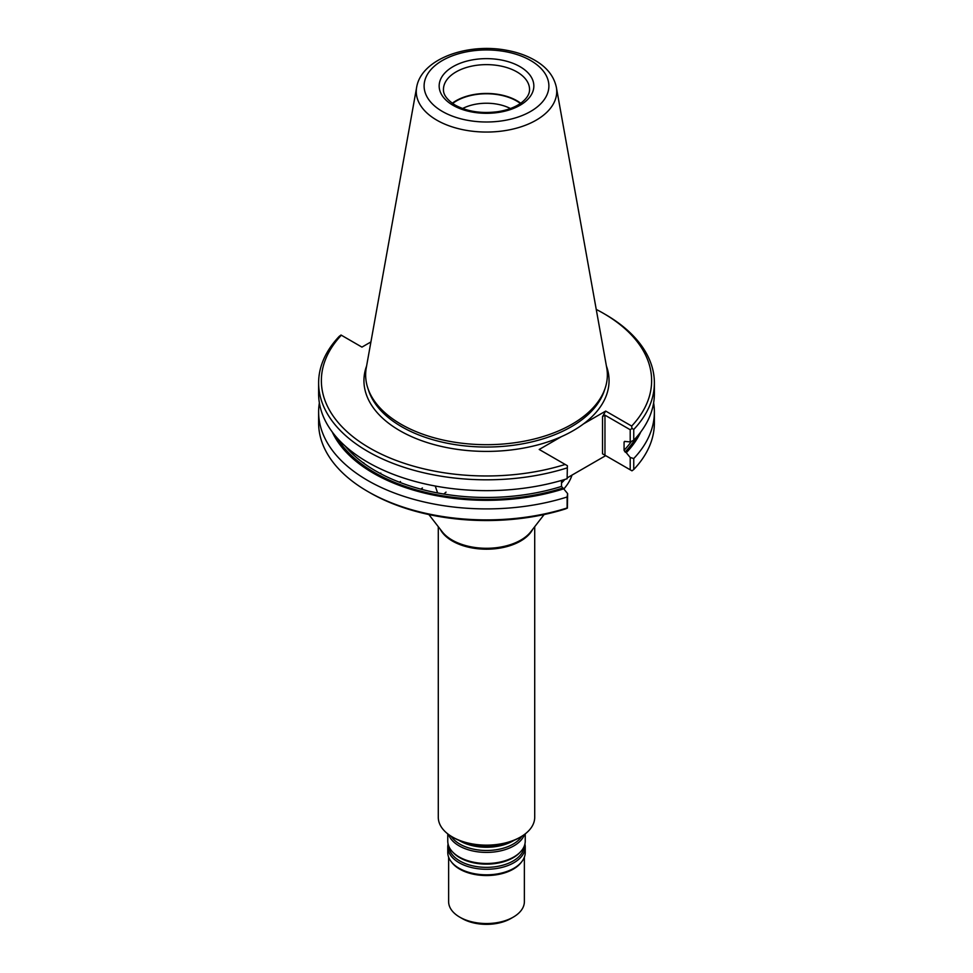 <?xml version="1.0" encoding="UTF-8"?>
<svg xmlns="http://www.w3.org/2000/svg" width="973" height="973" viewBox="0 0 973 973"><rect width="100%" height="100%" fill="white"/><g stroke="black" fill="none" stroke-linecap="round" stroke-linejoin="round"><path stroke-width="1.46" d="M438.288 526.709L438.288 817.308A48.212 27.84 0 0 0 452.409 836.987L453.625 837.692A46.485 26.843 0 0 0 519.375 837.692L520.591 836.987A48.212 27.84 0 0 0 534.712 817.308L534.712 526.709M453.625 837.692L452.409 836.987A48.212 27.84 0 0 0 520.591 836.987M563.805 488.957A86.95 50.207 0 0 0 565.872 486.476A86.95 50.207 0 0 0 572.002 475.092M561.494 483.034A86.95 50.207 0 0 0 564.802 479.458M448.626 857.14L448.626 901.655A37.874 21.868 0 0 0 459.718 917.125L462.151 918.524A34.432 19.886 0 0 0 510.849 918.524L513.282 917.125A37.874 21.868 0 0 0 524.374 901.655L524.374 857.14M462.151 918.524L459.718 917.125A37.874 21.868 0 0 0 513.282 917.125M448.091 844.017A38.738 22.367 0 0 0 447.762 846.911L447.762 852.445A38.738 22.367 0 0 0 451.131 861.579L451.922 862.601A37.874 21.868 0 0 0 459.718 869.132A37.874 21.868 0 0 0 521.078 862.601L521.869 861.579A38.738 22.367 0 0 0 525.238 852.445L525.238 846.911A38.738 22.367 0 0 0 524.909 844.017M451.131 861.579A38.738 22.367 0 0 0 459.11 868.269A38.738 22.367 0 0 0 521.869 861.579M447.762 846.911A38.738 22.367 0 0 0 459.11 862.723A38.738 22.367 0 0 0 501.326 867.575A38.738 22.367 0 0 0 525.238 846.911M447.762 833.873L447.762 841.122A38.738 22.367 0 0 0 452.846 852.202A38.738 22.367 0 0 0 459.11 856.933A38.738 22.367 0 0 0 520.154 852.202A38.738 22.367 0 0 0 525.238 841.122L525.238 833.873M448.517 834.445A38.738 22.367 0 0 0 459.11 845.853A38.738 22.367 0 0 0 497.714 851.448A38.738 22.367 0 0 0 524.483 834.445M461.518 841.341A38.738 22.367 0 0 0 511.482 841.341M510.399 108.526A35.733 20.628 0 0 0 462.601 108.526M520.385 103.479A42.532 24.556 0 0 0 452.615 103.479M520.725 103.235A43.043 24.848 0 0 0 452.275 103.235M416.639 87.327L366.286 367.721A120.859 69.776 0 0 0 367.83 388.13A120.859 69.776 0 0 0 401.046 424.252A120.859 69.776 0 0 0 521.917 441.62A120.859 69.776 0 0 0 605.17 388.13A120.859 69.776 0 0 0 606.714 367.721L556.361 87.327C554.002 76.344 546.996 67.429 535.369 60.569C527.05 55.668 517.417 52.226 506.447 50.255C467.295 42.788 421.321 58.867 416.639 87.327A70.238 40.55 0 0 0 436.841 120.178A70.238 40.55 0 0 0 516.687 128.12A70.238 40.55 0 0 0 556.361 87.327M435.405 486.5L437.595 492.946L443.797 494.041L446.035 492.119M400.499 481.562L399.307 482.158A156.689 90.465 0 0 0 414.912 487.473L420.737 489.115L422.44 487.996M399.307 482.158L393.992 480.017A156.689 90.465 0 0 1 380.017 473.365L380.784 473.073M380.017 473.365L375.347 470.762A156.689 90.465 0 0 1 363.343 462.929L363.805 462.807M363.343 462.929L359.438 459.937A156.689 90.465 0 0 1 345.087 445.95M370.92 341.937L361.944 347.118L341.024 335.028L339.249 336.342A167.879 96.923 0 0 0 318.621 382.888L318.621 393.724A167.879 96.923 0 0 0 567.125 478.74L567.381 465.714L539.212 449.465L561.397 436.658A122.562 70.761 0 0 0 583.52 423.887A122.562 70.761 0 0 0 606.386 365.945M318.621 382.888A167.879 96.923 0 0 0 567.125 467.904M631.976 428.424L630.212 429.738L604.963 415.155L602.53 416.566L605.692 411.08L631.672 426.077L631.976 428.424L633.751 429.446A167.879 96.923 0 0 0 654.379 382.888A167.879 96.923 0 0 0 605.206 314.364L603.26 313.233A165.118 95.33 0 0 0 596.242 309.414M633.751 429.446L633.751 440.27L630.212 441.912L630.212 429.738M567.636 477.621L605.692 455.644L602.53 453.819L631.976 470.823L633.751 469.509L633.751 458.538L630.212 457.492L626.284 452.7A159.694 92.192 0 0 0 640.769 431.963M633.751 458.538A167.879 96.923 0 0 0 654.379 411.993A167.879 96.923 0 0 0 653.625 402.858M626.284 452.7L625.092 452.007A158.064 91.255 0 0 0 635.892 437.935M624.702 441.341A156.689 90.465 180 0 1 624.07 442.01L625.092 441.462L624.07 442.01L624.07 450.304L625.092 452.007M625.092 441.462L630.212 441.912M633.751 440.27A167.879 96.923 0 0 0 654.379 393.724L654.379 382.888M631.672 426.077A165.118 95.33 0 0 0 603.26 313.233M341.328 335.211A165.118 95.33 0 0 0 369.74 448.054A165.118 95.33 0 0 0 565.191 464.449M332.231 431.963A159.694 92.192 0 0 0 563.708 488.835L561.494 486.427L561.494 480.443M567.381 465.714L567.125 478.74M319.375 402.858A167.879 96.923 0 0 0 318.621 411.993A167.879 96.923 0 0 0 567.125 496.996L567.636 493.627L563.708 488.835M630.212 469.801L630.212 457.492M633.751 469.509A167.879 96.923 0 0 0 654.379 422.963L654.379 411.993M605.692 411.08L583.52 423.887M318.621 411.993L318.621 422.963A167.879 96.923 0 0 0 367.794 491.499A167.879 96.923 0 0 0 567.125 507.979L567.125 496.996M567.636 493.627L567.381 508.113L565.191 509.025A165.118 95.33 0 0 1 369.74 492.618L367.794 491.499M561.494 481.161L564.06 479.689M440.27 529.263A48.212 27.84 0 0 0 452.409 541.049A48.212 27.84 0 0 0 532.73 529.263M428.874 514.547L442.156 531.696A48.577 28.047 0 0 0 452.153 540.076A48.577 28.047 0 0 0 530.844 531.696L544.126 514.547M448.881 846.486A37.643 21.734 0 0 0 459.888 860.996A37.643 21.734 0 0 0 500.219 865.861A37.643 21.734 0 0 0 524.119 846.486M452.846 852.202L453.795 853.163A37.643 21.734 0 0 0 459.888 857.772A37.643 21.734 0 0 0 519.205 853.163L520.154 852.202M451.156 836.233A37.643 21.734 0 0 0 459.888 844.126A37.643 21.734 0 0 0 521.844 836.233M458.891 840.307A37.643 21.734 0 0 0 459.888 840.903A37.643 21.734 0 0 0 514.109 840.307M529.543 89.492A43.043 24.848 0 0 0 486.5 64.632A43.043 24.848 0 0 0 443.457 89.492C443.408 91.474 443.299 97.495 455.169 105.096C467.174 111.603 481.416 113.792 497.896 111.676C507.237 110.18 514.851 107.371 520.737 103.235C526.721 98.723 529.665 94.15 529.543 89.492M453.017 105.303A47.349 27.341 0 0 0 532.231 93.055A47.349 27.341 0 0 0 474.24 59.572A47.349 27.341 0 0 0 453.017 105.303M442.374 111.445A62.394 36.025 0 0 0 546.765 95.293A62.394 36.025 0 0 0 470.348 51.18A62.394 36.025 0 0 0 442.374 111.445M367.83 388.13L368.767 390.927A119.898 69.229 0 0 0 401.715 426.758A119.898 69.229 0 0 0 521.637 443.992A119.898 69.229 0 0 0 604.233 390.927L605.17 388.13M420.737 489.115A156.689 90.465 0 0 0 437.595 492.946M624.07 450.304A156.689 90.465 0 0 0 631.465 441.328M366.614 365.945A122.562 70.761 0 0 0 399.83 430.674A122.562 70.761 0 0 0 561.397 436.658M337.108 437.935A158.064 91.255 0 0 0 562.503 488.142M443.797 494.041A156.689 90.465 0 0 0 561.494 486.427M602.53 453.819L602.53 416.566M604.963 455.218L604.963 415.155M563.878 489.042L565.872 486.476"/></g></svg>
